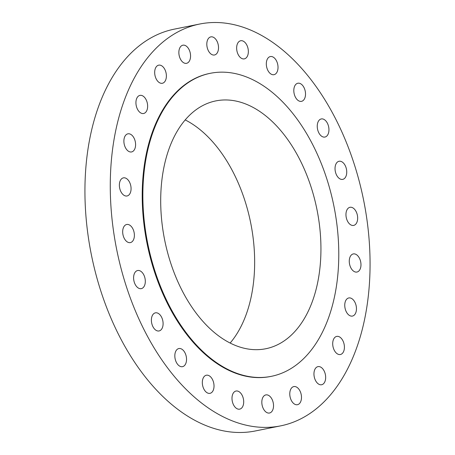 <?xml version="1.0" encoding="UTF-8"?>
<svg xmlns="http://www.w3.org/2000/svg" width="455" height="455" viewBox="0 0 455 455"><rect width="100%" height="100%" fill="white"/><g stroke="black" fill="none" stroke-linecap="round" stroke-linejoin="round"><path stroke-width="0.68" d="M165.66 71.435A9.242 5.676 78.6 0 0 158.71 65.156A9.242 5.676 78.6 0 0 155.405 76.997A9.242 5.676 78.6 0 0 162.355 83.271A9.242 5.676 78.6 0 0 165.66 71.435M146.914 101.658A9.242 5.676 78.6 0 0 139.958 95.385A9.242 5.676 78.6 0 0 136.654 107.226A9.242 5.676 78.6 0 0 143.604 113.5A9.242 5.676 78.6 0 0 146.914 101.658M134.868 140.1A9.242 5.676 78.6 0 0 127.918 133.827A9.242 5.676 78.6 0 0 124.607 145.663A9.242 5.676 78.6 0 0 131.563 151.942A9.242 5.676 78.6 0 0 134.868 140.1M130.346 184.133A9.242 5.676 78.6 0 0 123.396 177.859A9.242 5.676 78.6 0 0 120.092 189.701A9.242 5.676 78.6 0 0 127.042 195.974A9.242 5.676 78.6 0 0 130.346 184.133M133.662 230.759A9.242 5.676 78.6 0 0 126.712 224.486A9.242 5.676 78.6 0 0 123.402 236.321A9.242 5.676 78.6 0 0 130.357 242.6A9.242 5.676 78.6 0 0 133.662 230.759M144.588 276.799A9.242 5.676 78.6 0 0 137.632 270.526A9.242 5.676 78.6 0 0 134.327 282.362A9.242 5.676 78.6 0 0 141.278 288.641A9.242 5.676 78.6 0 0 144.588 276.799M162.372 319.114A9.242 5.676 78.6 0 0 155.417 312.841A9.242 5.676 78.6 0 0 152.112 324.682A9.242 5.676 78.6 0 0 159.062 330.956A9.242 5.676 78.6 0 0 162.372 319.114M185.811 354.826A9.242 5.676 78.6 0 0 178.855 348.547A9.242 5.676 78.6 0 0 175.55 360.388A9.242 5.676 78.6 0 0 182.5 366.667A9.242 5.676 78.6 0 0 185.811 354.826M213.298 381.495A9.242 5.676 78.6 0 0 206.348 375.221A9.242 5.676 78.6 0 0 203.044 387.057A9.242 5.676 78.6 0 0 209.994 393.336A9.242 5.676 78.6 0 0 213.298 381.495M242.976 397.306A9.242 5.676 78.6 0 0 236.02 391.033A9.242 5.676 78.6 0 0 232.715 402.868A9.242 5.676 78.6 0 0 239.666 409.147A9.242 5.676 78.6 0 0 242.976 397.306M272.807 401.185A9.242 5.676 78.6 0 0 265.851 394.906A9.242 5.676 78.6 0 0 262.546 406.747A9.242 5.676 78.6 0 0 269.496 413.021A9.242 5.676 78.6 0 0 272.807 401.185M300.761 392.858A9.242 5.676 78.6 0 0 293.811 386.585A9.242 5.676 78.6 0 0 290.5 398.421A9.242 5.676 78.6 0 0 297.456 404.7A9.242 5.676 78.6 0 0 300.761 392.858M324.938 372.901A9.242 5.676 78.6 0 0 317.988 366.628A9.242 5.676 78.6 0 0 314.678 378.469A9.242 5.676 78.6 0 0 321.634 384.742A9.242 5.676 78.6 0 0 324.938 372.901M343.69 342.678A9.242 5.676 78.6 0 0 336.734 336.399A9.242 5.676 78.6 0 0 333.43 348.24A9.242 5.676 78.6 0 0 340.38 354.513A9.242 5.676 78.6 0 0 343.69 342.678M355.73 304.236A9.242 5.676 78.6 0 0 348.78 297.957A9.242 5.676 78.6 0 0 345.476 309.798A9.242 5.676 78.6 0 0 352.426 316.077A9.242 5.676 78.6 0 0 355.73 304.236M360.252 260.203A9.242 5.676 78.6 0 0 353.302 253.924A9.242 5.676 78.6 0 0 349.992 265.765A9.242 5.676 78.6 0 0 356.947 272.039A9.242 5.676 78.6 0 0 360.252 260.203M189.837 51.478A9.242 5.676 78.6 0 0 182.887 45.199A9.242 5.676 78.6 0 0 179.583 57.04A9.242 5.676 78.6 0 0 186.533 63.319A9.242 5.676 78.6 0 0 189.837 51.478M217.797 43.151A9.242 5.676 78.6 0 0 210.841 36.878A9.242 5.676 78.6 0 0 207.537 48.719A9.242 5.676 78.6 0 0 214.487 54.992A9.242 5.676 78.6 0 0 217.797 43.151M247.628 47.03A9.242 5.676 78.6 0 0 240.672 40.751A9.242 5.676 78.6 0 0 237.368 52.592A9.242 5.676 78.6 0 0 244.318 58.871A9.242 5.676 78.6 0 0 247.628 47.03M277.3 62.841A9.242 5.676 78.6 0 0 270.35 56.562A9.242 5.676 78.6 0 0 267.039 68.404A9.242 5.676 78.6 0 0 273.995 74.683A9.242 5.676 78.6 0 0 277.3 62.841M304.793 89.51A9.242 5.676 78.6 0 0 297.837 83.237A9.242 5.676 78.6 0 0 294.533 95.072A9.242 5.676 78.6 0 0 301.483 101.351A9.242 5.676 78.6 0 0 304.793 89.51M328.226 125.222A9.242 5.676 78.6 0 0 321.275 118.943A9.242 5.676 78.6 0 0 317.971 130.784A9.242 5.676 78.6 0 0 324.921 137.057A9.242 5.676 78.6 0 0 328.226 125.222M356.936 213.577A9.242 5.676 78.6 0 0 349.986 207.298A9.242 5.676 78.6 0 0 346.682 219.139A9.242 5.676 78.6 0 0 353.632 225.418A9.242 5.676 78.6 0 0 356.936 213.577M346.016 167.537A9.242 5.676 78.6 0 0 339.06 161.263A9.242 5.676 78.6 0 0 335.756 173.099A9.242 5.676 78.6 0 0 342.706 179.378A9.242 5.676 78.6 0 0 346.016 167.537M199.734 24.024L174.39 29.126A204.955 125.898 78.6 0 0 101.061 291.763A204.955 125.898 78.6 0 0 255.266 430.976L280.61 425.874A204.955 125.898 78.6 0 0 353.939 163.237A204.955 125.898 78.6 0 0 199.734 24.024A204.955 125.898 78.6 0 0 126.399 286.661A204.955 125.898 78.6 0 0 280.61 425.874M210.324 73.3L209.675 73.431A154.552 94.941 78.6 0 0 154.376 271.487A154.552 94.941 78.6 0 0 270.662 376.467L271.317 376.336A154.552 94.941 78.6 0 0 326.616 178.28A154.552 94.941 78.6 0 0 210.324 73.3A154.552 94.941 78.6 0 0 155.024 271.356A154.552 94.941 78.6 0 0 271.317 376.336M310.992 186.755A126.41 77.651 78.6 0 0 215.88 100.891A126.41 77.651 78.6 0 0 170.648 262.882A126.41 77.651 78.6 0 0 265.76 348.746A126.41 77.651 78.6 0 0 310.992 186.755M230.133 343.059A126.41 77.651 78.6 0 0 244.716 200.092A126.41 77.651 78.6 0 0 185.225 119.921"/></g></svg>
